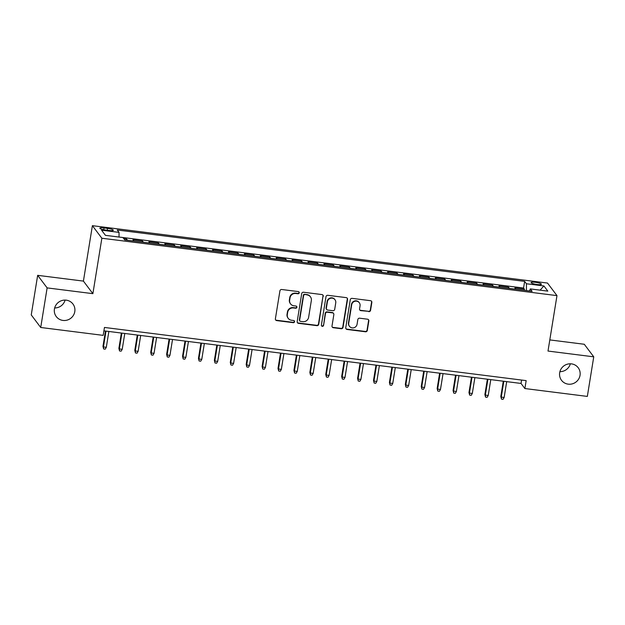 <?xml version="1.0" encoding="UTF-8"?>
<svg xmlns="http://www.w3.org/2000/svg" width="625" height="625" viewBox="0 0 625 625"><rect width="100%" height="100%" fill="white"/><g stroke="black" fill="none" stroke-linecap="round" stroke-linejoin="round"><path stroke-width="0.94" d="M299.242 292.812A1.125 1.086 143 0 0 298.328 291.586L281.734 289.5A1.602 1.547 143 0 0 279.922 290.852L275.383 318.836A1.602 1.547 143 0 0 276.695 320.586L293.289 322.68A1.125 1.086 143 0 0 294.367 320.914A1.125 1.086 143 0 0 293.648 320.5L291.5 320.234A5.125 4.953 143 0 1 287.305 314.625L287.68 312.297A5.125 4.953 143 0 1 293.484 307.953L295.633 308.219A1.125 1.086 143 0 0 296.703 306.461A1.125 1.086 143 0 0 295.984 306.047L293.836 305.773A5.125 4.953 143 0 1 289.648 300.172L290.023 297.836A5.125 4.953 143 0 1 295.828 293.492L297.977 293.766A1.125 1.086 143 0 0 299.242 292.812M290.555 303.883L290.297 303.547A5.125 4.953 143 0 1 289.391 299.828L289.766 297.5A5.125 4.953 143 0 1 295.57 293.156L297.719 293.43A1.125 1.086 143 0 0 298.898 291.844M275.555 319.82A1.602 1.547 143 0 0 276.438 320.25L293.039 322.336A1.125 1.086 143 0 0 294.219 320.758M288.211 318.344L287.953 318A5.125 4.953 143 0 1 287.047 314.289L287.43 311.953A5.125 4.953 143 0 1 293.234 307.609L295.375 307.883A1.125 1.086 143 0 0 296.562 306.305M559.672 372.727A10.445 10.086 143 0 0 572.258 383.867A10.445 10.086 143 0 0 578.195 367.727A10.445 10.086 143 0 0 559.672 372.727M559.898 371.664A10.445 10.086 143 0 0 570.344 363.797M54.43 309.016A10.445 10.086 143 0 0 67.008 320.148A10.445 10.086 143 0 0 72.953 304.016A10.445 10.086 143 0 0 54.43 309.016M54.656 307.953A10.445 10.086 143 0 0 65.102 300.086M535.414 282.312A5.219 0.961 9.2 0 0 531.078 282.562A5.219 0.961 9.2 0 0 537.055 284.484A5.219 0.961 9.2 0 0 541.391 284.227A5.219 0.961 9.2 0 0 535.414 282.312M368.758 311.656A1.602 1.547 143 0 0 370.57 310.297L371.844 302.445A1.602 1.547 143 0 0 370.531 300.695L352.102 298.367A1.602 1.547 143 0 0 350.289 299.727L345.758 327.711A1.602 1.547 143 0 0 347.062 329.461L365.492 331.781A1.602 1.547 143 0 0 367.312 330.43L368.844 320.945A1.602 1.547 143 0 0 367.531 319.195L359.648 318.195A1.602 1.547 143 0 0 357.836 319.555L357.07 324.258A4.289 4.141 143 0 1 349.469 326.312A4.289 4.141 143 0 1 348.719 323.203L351.695 304.781A4.289 4.141 143 0 1 359.297 302.734A4.289 4.141 143 0 1 360.055 305.836L359.555 308.906A1.602 1.547 143 0 0 360.867 310.656L368.5 311.312A1.602 1.547 143 0 0 370.312 309.953L371.586 302.109A1.602 1.547 143 0 0 371.422 301.125M548 351.055L593.75 356.828L587.336 396.414L524.875 388.539L526.164 380.625L104.461 327.445L103.18 335.367L40.719 327.484L47.133 287.898L92.883 293.664L101.859 238.234L556.977 295.625L548 351.055M323.266 296.32A1.602 1.547 143 0 0 321.953 294.57L303.523 292.242A1.602 1.547 143 0 0 301.711 293.602L297.18 321.586A1.602 1.547 143 0 0 298.484 323.336L316.914 325.656A1.602 1.547 143 0 0 318.734 324.305L323.008 295.984A1.602 1.547 143 0 0 322.844 295M327.812 295.305L346.242 297.633A1.602 1.547 143 0 1 347.555 299.383L343.023 327.367A1.602 1.547 143 0 1 341.203 328.719L333.32 327.727A1.602 1.547 143 0 1 332.008 325.977L333.844 314.625A1.602 1.547 143 0 0 332.539 312.875L327.305 312.219A1.602 1.547 143 0 0 325.492 313.57L323.578 325.391A1.125 1.086 143 0 1 321.586 325.922A1.125 1.086 143 0 1 321.391 325.109L326 296.664A1.602 1.547 143 0 1 327.812 295.305M524.234 290.297L524.414 289.172L514.867 287.961L515.805 289.203L509.438 288.398A6.531 1.203 97.2 0 1 509.461 288.438M508.32 288.297L508.5 287.164L498.953 285.961L499.891 287.195L493.523 286.391A6.531 1.203 97.2 0 1 493.547 286.43M492.406 286.289L492.594 285.156L483.039 283.953L483.977 285.188L477.609 284.391A6.531 1.203 97.2 0 1 477.641 284.422M476.492 284.281L476.68 283.148L467.133 281.945L468.062 283.18L461.695 282.383A6.531 1.203 97.2 0 1 461.727 282.414M460.578 282.273L460.766 281.141L451.219 279.938L452.148 281.18L445.781 280.375A6.531 1.203 97.2 0 1 445.812 280.414M444.664 280.266L444.852 279.133L435.305 277.93L436.234 279.172L429.875 278.367A6.531 1.203 97.2 0 1 429.898 278.406M428.758 278.258L428.938 277.125L419.391 275.922L420.32 277.164L413.961 276.359A6.531 1.203 97.2 0 1 413.984 276.398M412.844 276.25L413.023 275.125L403.477 273.914L404.414 275.156L398.047 274.352A6.531 1.203 97.2 0 1 398.07 274.391M396.93 274.25L397.109 273.117L387.562 271.914L388.5 273.148L382.133 272.344A6.531 1.203 97.2 0 1 382.156 272.383M381.016 272.242L381.195 271.109L371.648 269.906L372.586 271.141L366.219 270.344A6.531 1.203 97.2 0 1 366.242 270.375M365.102 270.234L365.281 269.102L355.734 267.898L356.672 269.133L350.305 268.336A6.531 1.203 97.2 0 1 350.328 268.367M349.188 268.227L349.375 267.094L339.82 265.891L340.758 267.133L334.391 266.328A6.531 1.203 97.2 0 1 334.422 266.367M333.273 266.219L333.461 265.086L323.914 263.883L324.844 265.125L318.477 264.32A6.531 1.203 97.2 0 1 318.508 264.359M317.359 264.211L317.547 263.078L308 261.875L308.93 263.117L302.562 262.312A6.531 1.203 97.2 0 1 302.594 262.352M301.445 262.203L301.633 261.078L292.086 259.867L293.016 261.109L286.656 260.305A6.531 1.203 97.2 0 1 286.68 260.344M285.531 260.203L285.719 259.07L276.172 257.867L277.102 259.102L270.742 258.297A6.531 1.203 97.2 0 1 270.766 258.336M269.625 258.195L269.805 257.062L260.258 255.859L261.188 257.094L254.828 256.297A6.531 1.203 97.2 0 1 254.852 256.328M253.711 256.188L253.891 255.055L244.344 253.852L245.281 255.086L238.914 254.289A6.531 1.203 97.2 0 1 238.937 254.32M237.797 254.18L237.977 253.047L228.43 251.844L229.367 253.086L223 252.281A6.531 1.203 97.2 0 1 223.023 252.32M221.883 252.172L222.062 251.039L212.516 249.836L213.453 251.078L207.086 250.273A6.531 1.203 97.2 0 1 207.109 250.312M205.969 250.164L206.156 249.031L196.602 247.828L197.539 249.07L191.172 248.266A6.531 1.203 97.2 0 1 191.195 248.305M190.055 248.156L190.242 247.031L180.688 245.82L181.625 247.062L175.258 246.258A6.531 1.203 97.2 0 1 175.289 246.297M174.141 246.156L174.328 245.023L164.781 243.82L165.711 245.055L159.344 244.25A6.531 1.203 97.2 0 1 159.375 244.289M158.227 244.148L158.414 243.016L148.867 241.812L149.797 243.047L143.43 242.25A6.531 1.203 97.2 0 1 143.461 242.281M142.312 242.141L142.5 241.008L132.953 239.805L133.883 241.039A6.531 1.203 97.2 0 1 133.914 241.078M105.625 230.047L109.125 230.484A5.062 0.93 9.2 0 0 113.328 230.242A5.062 0.93 9.2 0 0 107.539 228.383L104.039 227.938A5.062 0.93 9.2 0 0 99.836 228.188A5.062 0.93 9.2 0 0 105.625 230.047M101.859 238.234L92.391 225.672L547.508 283.062L556.977 295.625M524.414 289.172L523.562 288.031L524.641 281.383L117.258 230.008L119.047 232.383L119.047 237.055M524.641 281.383L526.43 283.758L543.93 285.961L547.82 291.125L530.32 288.914L532.109 291.297L124.734 239.922L122.938 237.547L105.438 235.336L101.547 230.18L119.047 232.383M126.406 240.133L126.586 239L127.523 240.242A6.531 1.203 97.2 0 1 127.547 240.273M142.5 241.008L143.43 242.25M158.414 243.016L159.344 244.25M174.328 245.023L175.258 246.258M190.242 247.031L191.172 248.266M206.156 249.031L207.086 250.273M222.062 251.039L223 252.281M237.977 253.047L238.914 254.289M253.891 255.055L254.828 256.297M269.805 257.062L270.742 258.297M285.719 259.07L286.656 260.305M301.633 261.078L302.562 262.312M317.547 263.078L318.477 264.32M333.461 265.086L334.391 266.328M349.375 267.094L350.305 268.336M365.281 269.102L366.219 270.344M381.195 271.109L382.133 272.344M397.109 273.117L398.047 274.352M413.023 275.125L413.961 276.359M428.938 277.125L429.875 278.367M444.852 279.133L445.781 280.375M460.766 281.141L461.695 282.383M476.68 283.148L477.609 284.391M492.594 285.156L493.523 286.391M508.5 287.164L509.438 288.398M523.562 288.031L119.047 237.023M126.586 239L123.766 238.648M92.883 293.664L83.414 281.102L37.664 275.336L47.133 287.898M37.664 275.336L31.25 314.922L40.719 327.484M593.75 356.828L584.281 344.266L549.805 339.914M83.414 281.102L92.391 225.672M103.906 330.844L521.039 383.445L524.875 388.539M521.594 380.047L521.039 383.445M530.32 288.914L529.477 290.961M526.43 290.578L526.43 283.758M543.93 285.961L540.07 290.148M297.344 322.562A1.602 1.547 143 0 0 298.227 322.992L316.664 325.32A1.602 1.547 143 0 0 318.477 323.961L323.008 295.984M304.891 294.641A1.125 1.086 143 0 0 303.617 295.586L299.641 320.148A1.125 1.086 143 0 0 300.555 321.375L302.82 321.656A5.125 4.953 143 0 0 308.625 317.312L311.344 300.531A5.125 4.953 143 0 0 307.148 294.922L304.633 294.297A1.125 1.086 143 0 0 303.359 295.25L303.617 295.586M299.836 320.961L299.578 320.625A1.125 1.086 143 0 1 299.383 319.812L303.359 295.25M310.438 296.812L310.188 296.469A5.125 4.953 143 0 0 306.898 294.586L307.148 294.922M304.633 294.297L306.898 294.586M332.172 326.961A1.602 1.547 143 0 0 333.062 327.391L340.953 328.383A1.602 1.547 143 0 0 342.766 327.023L347.297 299.047A1.602 1.547 143 0 0 347.133 298.062M333.562 313.469L333.305 313.125A1.602 1.547 143 0 0 332.281 312.539L327.047 311.875A1.602 1.547 143 0 0 325.234 313.234L323.578 325.391M321.477 325.742A1.125 1.086 143 0 0 323.32 325.047M335.75 302.852A4.289 4.141 143 0 0 330.594 298.281A4.289 4.141 143 0 0 327.398 301.797L326.344 308.289A1.602 1.547 143 0 0 327.656 310.039L332.891 310.703A1.602 1.547 143 0 0 334.703 309.344L335.75 302.852M335 299.742L334.742 299.406A4.289 4.141 143 0 0 327.141 301.461L327.398 301.797M326.625 309.453L326.375 309.109A1.602 1.547 143 0 1 326.086 307.945L327.141 301.461M359.727 309.891A1.602 1.547 143 0 0 360.609 310.32L368.5 311.312M359.297 302.734L359.039 302.391A4.289 4.141 143 0 0 351.445 304.445L351.695 304.781M349.469 326.312L349.219 325.969A4.289 4.141 143 0 1 348.461 322.867L351.445 304.445M345.922 328.688A1.602 1.547 143 0 0 346.805 329.117L365.242 331.445A1.602 1.547 143 0 0 367.055 330.086L368.586 320.602A1.602 1.547 143 0 0 368.422 319.625M106.305 347.312L105.227 349.156L103.641 348.961L102.977 346.344L103.438 346.953L106.305 347.312L108.867 331.469M103.641 348.961L103.438 346.953L106 331.109M102.977 346.344L105.453 331.039M122.211 349.32L121.141 351.164L119.555 350.969L118.891 348.352L119.352 348.961L122.211 349.32L124.781 333.477M119.555 350.969L119.352 348.961L121.914 333.117M118.891 348.352L121.367 333.047M138.125 351.328L137.055 353.172L135.461 352.969L134.805 350.359L135.266 350.969L138.125 351.328L140.695 335.484M135.461 352.969L135.266 350.969L137.828 335.125M134.805 350.359L137.281 335.055M154.039 353.336L152.969 355.18L151.375 354.977L150.719 352.367L151.18 352.977L154.039 353.336L156.609 337.492M151.375 354.977L151.18 352.977L153.742 337.133M150.719 352.367L153.195 337.062M169.953 355.344L168.883 357.188L167.289 356.984L166.633 354.367L167.094 354.984L169.953 355.344L172.523 339.5M167.289 356.984L167.094 354.984L169.656 339.141M166.633 354.367L169.109 339.07M185.867 357.352L184.797 359.195L183.203 358.992L182.539 356.375L183 356.992L185.867 357.352L188.438 341.508M183.203 358.992L183 356.992L185.57 341.148M182.539 356.375L185.023 341.078M201.781 359.359L200.711 361.195L199.117 361L198.453 358.383L198.914 358.992L201.781 359.359L204.344 343.516M199.117 361L198.914 358.992L201.484 343.148M198.453 358.383L200.938 343.086M217.695 361.359L216.625 363.203L215.031 363.008L214.367 360.391L214.828 361L217.695 361.359L220.258 345.516M215.031 363.008L214.828 361L217.398 345.156M214.367 360.391L216.844 345.086M233.609 363.367L232.531 365.211L230.945 365.016L230.281 362.398L230.742 363.008L233.609 363.367L236.172 347.523M230.945 365.016L230.742 363.008L233.312 347.164M230.281 362.398L232.758 347.094M249.523 365.375L248.445 367.219L246.859 367.016L246.195 364.406L246.656 365.016L249.523 365.375L252.086 349.531M246.859 367.016L246.656 365.016L249.219 349.172M246.195 364.406L248.672 349.102M265.43 367.383L264.359 369.227L262.773 369.023L262.109 366.414L262.57 367.023L265.43 367.383L268 351.539M262.773 369.023L262.57 367.023L265.133 351.18M262.109 366.414L264.586 351.109M281.344 369.391L280.273 371.234L278.68 371.031L278.023 368.414L278.484 369.031L281.344 369.391L283.914 353.547M278.68 371.031L278.484 369.031L281.047 353.188M278.023 368.414L280.5 353.117M297.258 371.398L296.188 373.242L294.594 373.039L293.938 370.422L294.398 371.039L297.258 371.398L299.828 355.555M294.594 373.039L294.398 371.039L296.961 355.195M293.938 370.422L296.414 355.125M313.172 373.406L312.102 375.242L310.508 375.047L309.852 372.43L310.312 373.039L313.172 373.406L315.742 357.562M310.508 375.047L310.312 373.039L312.875 357.195M309.852 372.43L312.328 357.133M329.086 375.406L328.016 377.25L326.422 377.055L325.758 374.438L326.219 375.047L329.086 375.406L331.656 359.562M326.422 377.055L326.219 375.047L328.789 359.203M325.758 374.438L328.242 359.133M345 377.414L343.93 379.258L342.336 379.062L341.672 376.445L342.133 377.055L345 377.414L347.562 361.57M342.336 379.062L342.133 377.055L344.703 361.211M341.672 376.445L344.156 361.141M360.914 379.422L359.844 381.266L358.25 381.062L357.586 378.453L358.047 379.062L360.914 379.422L363.477 363.578M358.25 381.062L358.047 379.062L360.617 363.219M357.586 378.453L360.062 363.148M376.828 381.43L375.75 383.273L374.164 383.07L373.5 380.461L373.961 381.07L376.828 381.43L379.391 365.586M374.164 383.07L373.961 381.07L376.531 365.227M373.5 380.461L375.977 365.156M392.742 383.438L391.664 385.281L390.078 385.078L389.414 382.461L389.875 383.078L392.742 383.438L395.305 367.594M390.078 385.078L389.875 383.078L392.438 367.234M389.414 382.461L391.891 367.164M408.656 385.445L407.578 387.289L405.992 387.086L405.328 384.469L405.789 385.086L408.656 385.445L411.219 369.602M405.992 387.086L405.789 385.086L408.352 369.242M405.328 384.469L407.805 369.172M424.563 387.453L423.492 389.289L421.898 389.094L421.242 386.477L421.703 387.086L424.563 387.453L427.133 371.609M421.898 389.094L421.703 387.086L424.266 371.242M421.242 386.477L423.719 371.18M440.477 389.453L439.406 391.297L437.812 391.102L437.156 388.484L437.617 389.094L440.477 389.453L443.047 373.609M437.812 391.102L437.617 389.094L440.18 373.25M437.156 388.484L439.633 373.18M456.391 391.461L455.32 393.305L453.727 393.109L453.07 390.492L453.531 391.102L456.391 391.461L458.961 375.617M453.727 393.109L453.531 391.102L456.094 375.258M453.07 390.492L455.547 375.188M472.305 393.469L471.234 395.312L469.641 395.109L468.977 392.5L469.438 393.109L472.305 393.469L474.875 377.625M469.641 395.109L469.438 393.109L472.008 377.266M468.977 392.5L471.461 377.195M488.219 395.477L487.148 397.32L485.555 397.117L484.891 394.508L485.352 395.117L488.219 395.477L490.781 379.633M485.555 397.117L485.352 395.117L487.922 379.273M484.891 394.508L487.375 379.203M504.133 397.484L503.062 399.328L501.469 399.125L500.805 396.508L501.266 397.125L504.133 397.484L506.695 381.641M501.469 399.125L501.266 397.125L503.836 381.281M500.805 396.508L503.289 381.211M133.883 241.039L127.523 240.242M103.742 229.742L104.039 227.938M107.234 230.25L107.539 228.383"/></g></svg>
